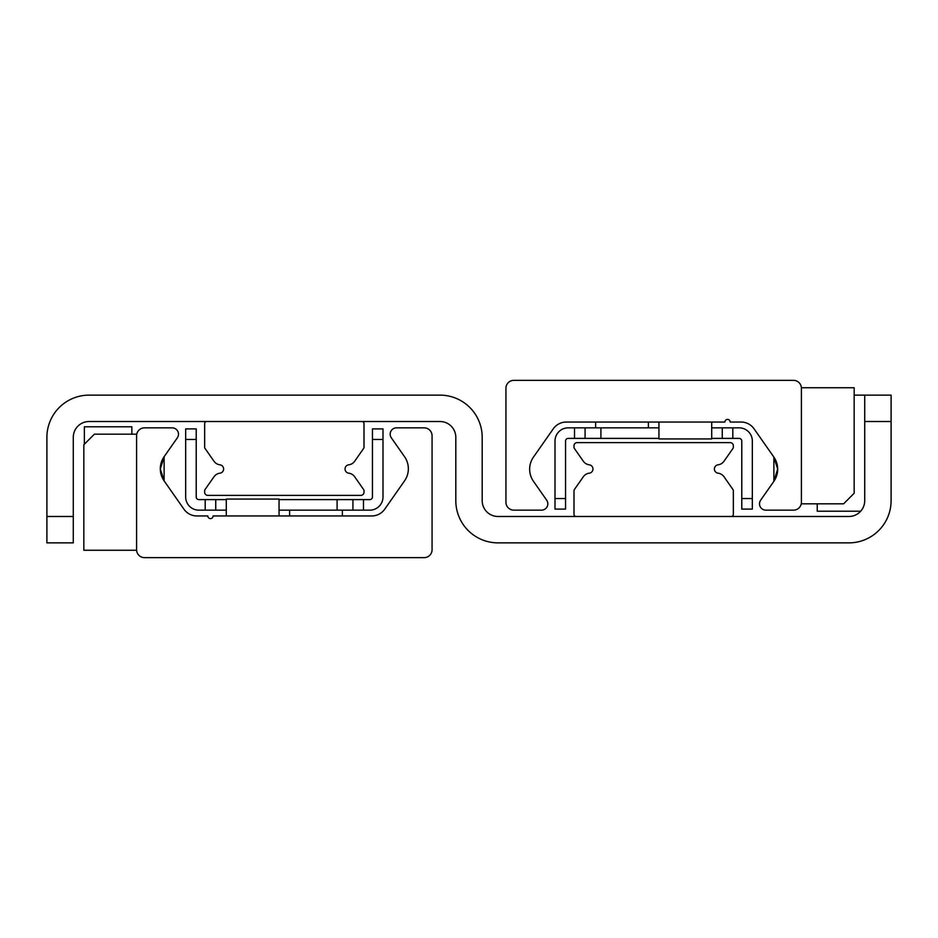 <?xml version="1.0" encoding="UTF-8"?>
<svg xmlns="http://www.w3.org/2000/svg" width="938" height="938" viewBox="0 0 938 938"><rect width="100%" height="100%" fill="white"/><g stroke="black" fill="none" stroke-linecap="round" stroke-linejoin="round"><path stroke-width="1.41" d="M46.9 516.486L46.9 542.868L73.281 542.868L73.281 437.343A15.829 15.829 0 0 1 89.11 421.514L439.981 421.514A15.829 15.829 0 0 1 455.809 437.343L455.809 500.658A42.21 42.21 0 0 0 498.019 542.868L848.89 542.868A42.21 42.21 0 0 0 891.1 500.658L891.1 395.133L864.719 395.133L864.719 500.658A15.829 15.829 0 0 1 848.89 516.486L498.019 516.486A15.829 15.829 0 0 1 482.191 500.658L482.191 437.343A42.21 42.21 0 0 0 439.981 395.133L89.11 395.133A42.21 42.21 0 0 0 46.9 437.343L46.9 516.486L73.281 516.486M73.281 542.868L46.9 542.868M777.192 473.737L773.873 481.311L777.684 469L773.873 457.111L773.873 481.311L777.684 469.023L773.873 457.111L777.227 464.814M773.873 457.111L754.046 428.795A15.829 15.829 0 0 0 741.079 422.041L730.174 422.041A2.638 2.638 0 0 0 727.536 419.403A2.638 2.638 0 0 0 724.898 422.041L566.259 422.041A15.829 15.829 0 0 0 553.291 428.795L533.464 457.111A21.105 21.105 0 0 0 533.464 481.311L546.678 500.189A6.332 6.332 0 0 1 541.496 510.155L513.848 510.155A7.914 7.914 0 0 1 505.934 502.24L505.934 388.273A7.914 7.914 0 0 1 513.848 380.359L793.489 380.359A7.914 7.914 0 0 1 801.404 388.273L801.404 502.24A7.914 7.914 0 0 1 793.489 510.155L765.842 510.155A6.332 6.332 0 0 1 760.659 500.189L773.873 481.311A21.105 21.105 0 0 0 773.873 457.111M160.808 464.263L164.127 456.689L160.316 469L164.127 480.889L164.127 456.689L160.316 469L164.127 480.889L160.773 473.186M164.127 480.889L183.954 509.205A15.829 15.829 0 0 0 196.921 515.959L207.826 515.959A2.638 2.638 0 0 0 210.464 518.597A2.638 2.638 0 0 0 213.102 515.959L371.741 515.959A15.829 15.829 0 0 0 384.709 509.205L404.536 480.889A21.105 21.105 0 0 0 404.536 456.689L391.322 437.812A6.332 6.332 0 0 1 396.504 427.845L424.152 427.845A7.914 7.914 0 0 1 432.066 435.76L432.066 549.727A7.914 7.914 0 0 1 424.152 557.641L144.511 557.641A7.914 7.914 0 0 1 136.596 549.727L136.596 435.76A7.914 7.914 0 0 1 144.511 427.845L172.158 427.845A6.332 6.332 0 0 1 177.341 437.812L164.127 456.689A21.105 21.105 0 0 0 164.127 480.889M576.108 516.486A2.111 2.111 0 0 1 573.997 514.376L573.997 490.762A2.111 2.111 0 0 1 574.384 489.554L583.354 476.727A8.442 8.442 0 0 1 589.275 473.186A4.221 4.221 0 0 0 589.275 464.814A8.442 8.442 0 0 1 583.354 461.273L574.384 448.446A2.111 2.111 0 0 1 573.997 447.238L573.997 445.785A3.166 3.166 0 0 1 577.163 442.619L730.174 442.619A3.166 3.166 0 0 1 733.34 445.785L733.34 447.238A2.111 2.111 0 0 1 732.953 448.446L723.984 461.273A8.442 8.442 0 0 1 718.062 464.814A4.221 4.221 0 0 0 718.062 473.186A8.442 8.442 0 0 1 723.984 476.727L732.953 489.554A2.111 2.111 0 0 1 733.34 490.762L733.34 514.376A2.111 2.111 0 0 1 731.23 516.486L576.108 516.486M361.892 421.514A2.111 2.111 0 0 1 364.003 423.624L364.003 447.238A2.111 2.111 0 0 1 363.616 448.446L354.646 461.273A8.442 8.442 0 0 1 348.725 464.814A4.221 4.221 0 0 0 348.725 473.186A8.442 8.442 0 0 1 354.646 476.727L363.616 489.554A2.111 2.111 0 0 1 364.003 490.762L364.003 492.216A3.166 3.166 0 0 1 360.837 495.381L207.826 495.381A3.166 3.166 0 0 1 204.66 492.216L204.66 490.762A2.111 2.111 0 0 1 205.047 489.554L214.016 476.727A8.442 8.442 0 0 1 219.938 473.186A4.221 4.221 0 0 0 219.938 464.814A8.442 8.442 0 0 1 214.016 461.273L205.047 448.446A2.111 2.111 0 0 1 204.66 447.238L204.66 423.624A2.111 2.111 0 0 1 206.77 421.514L361.892 421.514M600.906 427.845L574.525 427.845L574.525 438.398L600.906 438.398L600.906 427.845L658.945 427.845M658.945 438.398L600.906 438.398M711.708 438.398L732.813 438.398L732.813 427.845L711.708 427.845M722.26 427.845L722.26 438.398M555.003 498.547L555.003 509.1L565.555 509.1L565.555 498.547L555.003 498.547L555.003 441.036A13.191 13.191 0 0 1 568.194 427.845L574.525 427.845M565.555 498.547L565.555 441.036A2.638 2.638 0 0 1 568.194 438.398L574.525 438.398M585.078 438.398L585.078 427.845M732.813 438.398L739.144 438.398A2.638 2.638 0 0 1 741.782 441.036L741.782 509.1L752.335 509.1L752.335 498.547L741.782 498.547M752.335 498.547L752.335 441.036A13.191 13.191 0 0 0 739.144 427.845L732.813 427.845M337.094 510.155L363.475 510.155L363.475 499.602L337.094 499.602L337.094 510.155L279.055 510.155M279.055 499.602L337.094 499.602M226.293 499.602L205.188 499.602L205.188 510.155L226.293 510.155M215.74 510.155L215.74 499.602M196.218 439.453L196.218 428.901L185.665 428.901L185.665 439.453L196.218 439.453L196.218 496.964A2.638 2.638 0 0 0 198.856 499.602L205.188 499.602M372.445 439.453L382.997 439.453L382.997 428.901L372.445 428.901L372.445 496.964A2.638 2.638 0 0 1 369.807 499.602L363.475 499.602M363.475 510.155L369.807 510.155A13.191 13.191 0 0 0 382.997 496.964L382.997 439.453M352.923 499.602L352.923 510.155M185.665 439.453L185.665 496.964A13.191 13.191 0 0 0 198.856 510.155L205.188 510.155M854.166 387.746L854.166 493.271L843.614 503.823L801.404 503.823L801.404 387.746L854.166 387.746M83.834 550.254L83.834 444.729L94.386 434.177L136.596 434.177L136.596 550.254L83.834 550.254M595.63 438.398L648.393 438.398M658.945 422.041L658.945 438.925L711.708 438.925L711.708 422.041M342.37 499.602L289.608 499.602M279.055 515.959L279.055 499.075L226.293 499.075L226.293 515.959M817.233 503.823L817.233 511.21L860.685 511.21M864.719 395.133L854.166 395.133M131.848 434.177L131.848 426.79L84.361 426.79L84.361 444.202M864.719 421.514L891.1 421.514M595.63 422.041L595.63 427.845M648.393 422.041L648.393 427.845M342.37 515.959L342.37 510.155M289.608 515.959L289.608 510.155"/></g></svg>
